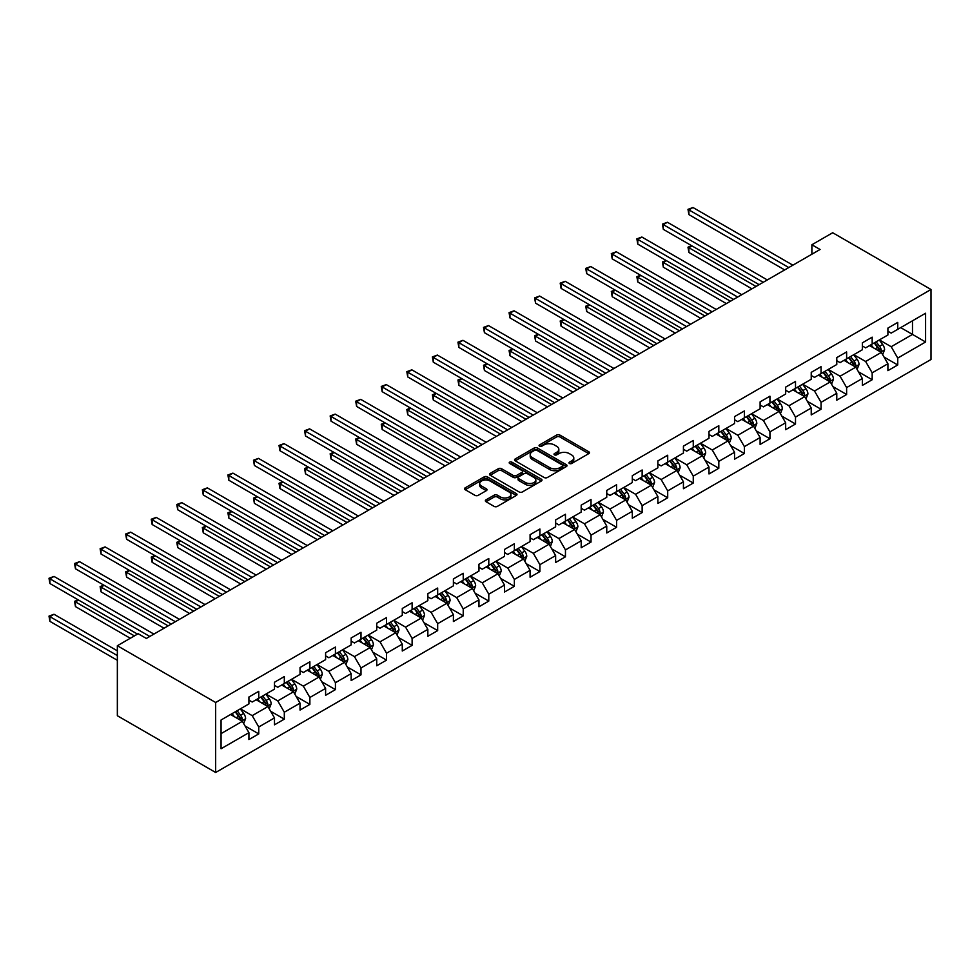 <?xml version="1.0" encoding="UTF-8"?>
<svg xmlns="http://www.w3.org/2000/svg" width="980" height="980" viewBox="0 0 980 980"><rect width="100%" height="100%" fill="white"/><g stroke="black" fill="none" stroke-linecap="round" stroke-linejoin="round"><path stroke-width="1.47" d="M569.441 463.479A1.593 0.919 0 0 0 571.695 463.479L588.784 453.618A2.279 1.311 0 0 0 589.446 452.687A2.279 1.311 0 0 0 588.784 451.755L559.837 435.047A2.279 1.311 0 0 0 556.615 435.047L539.527 444.908A1.593 0.919 0 0 0 539.061 445.557A1.593 0.919 0 0 0 539.527 446.206A1.593 0.919 0 0 0 541.781 446.206L543.998 444.932A7.277 4.202 0 0 1 554.288 444.932L556.701 446.329A7.277 4.202 0 0 1 558.833 449.293A7.277 4.202 0 0 1 556.701 452.27L554.484 453.544A1.593 0.919 0 0 0 554.019 454.193A1.593 0.919 0 0 0 554.484 454.843A1.593 0.919 0 0 0 556.738 454.843L558.955 453.569A7.277 4.202 0 0 1 569.245 453.569L571.659 454.965A7.277 4.202 0 0 1 573.79 457.93A7.277 4.202 0 0 1 571.659 460.906L569.441 462.18A1.593 0.919 0 0 0 568.976 462.83A1.593 0.919 0 0 0 569.441 463.479L569.441 462.18M486.019 499.849A2.279 1.311 0 0 0 485.357 500.78A2.279 1.311 0 0 0 486.019 501.711L494.141 506.403A2.279 1.311 0 0 0 497.35 506.403L516.338 495.439A2.279 1.311 0 0 0 516.999 494.52A2.279 1.311 0 0 0 516.338 493.589L487.379 476.868A2.279 1.311 0 0 0 484.169 476.868L465.194 487.832A2.279 1.311 0 0 0 464.52 488.763A2.279 1.311 0 0 0 465.194 489.682L475.006 495.353A2.279 1.311 0 0 0 478.216 495.353L486.337 490.662A2.279 1.311 0 0 0 487.011 489.731A2.279 1.311 0 0 0 486.337 488.8L481.474 485.994A6.088 3.516 0 0 1 479.698 483.507A6.088 3.516 0 0 1 483.446 480.261A6.088 3.516 0 0 1 490.074 481.033L509.135 492.034A6.088 3.516 0 0 1 510.923 494.52A6.088 3.516 0 0 1 507.162 497.754A6.088 3.516 0 0 1 500.535 496.995L497.35 495.17A2.279 1.311 0 0 0 494.141 495.17L486.019 499.849L486.019 501.711L494.141 497.056L494.141 495.17M931 289.492L832.694 232.738L811.881 244.755L820.076 249.484L146.351 638.446L138.168 633.717L117.355 645.734L215.661 702.489L931 289.492L931 359.488L215.661 772.485L215.661 702.489M544.157 477.517A2.279 1.311 0 0 0 547.367 477.517L566.354 466.566A2.279 1.311 0 0 0 567.016 465.635A2.279 1.311 0 0 0 566.354 464.704L537.395 447.995A2.279 1.311 0 0 0 534.186 447.995L515.211 458.959A2.279 1.311 0 0 0 514.537 459.877A2.279 1.311 0 0 0 515.211 460.808L544.157 477.517M510.298 463.822A1.593 0.919 0 0 1 511.915 464.042L541.315 481.021L522.365 491.96A2.279 1.311 0 0 1 519.143 491.96L490.196 475.251L490.196 473.389A2.279 1.311 0 0 0 489.535 474.32A2.279 1.311 0 0 0 490.196 475.251M490.196 473.389L498.318 468.697A2.279 1.311 0 0 1 501.54 468.697L513.275 475.484A2.279 1.311 0 0 0 516.497 475.484L521.887 472.372A2.279 1.311 0 0 0 522.548 471.441A2.279 1.311 0 0 0 521.887 470.51L509.661 463.454A1.593 0.919 0 0 1 509.196 462.805A1.593 0.919 0 0 1 510.176 461.96A1.593 0.919 0 0 1 511.915 462.156L541.34 479.147A2.279 1.311 0 0 1 542.001 480.077A2.279 1.311 0 0 1 541.34 481.009L541.34 479.147M245.074 725.996L258.757 733.898L258.757 726.989L274.486 717.911L274.486 724.82L284.31 719.136L284.31 712.24L300.039 703.15L300.039 710.059L309.876 704.387L309.876 697.478L325.605 688.401L325.605 695.298L335.43 689.626L335.43 682.717L351.159 673.64L351.159 680.549L360.995 674.865L360.995 667.968L376.724 658.879L376.724 665.788L386.549 660.116L386.549 653.207L402.278 644.13L402.278 651.026L412.115 645.355L412.115 638.446L427.844 629.368L427.844 636.277L437.668 630.606L437.668 623.697L453.397 614.619L453.397 621.516L463.234 615.844L463.234 608.935L478.963 599.858L478.963 606.767L488.787 601.083L488.787 594.186L504.516 585.097L504.516 592.006L514.353 586.334L514.353 579.425L530.082 570.348L530.082 577.245L539.907 571.573L539.907 564.664L555.635 555.587L555.635 562.495L565.46 556.812L565.46 549.915L581.189 540.825L581.189 547.734L591.026 542.062L591.026 535.154L606.755 526.076L606.755 532.973L616.579 527.301L616.579 520.392L632.308 511.315L632.308 518.224L642.145 512.552L642.145 505.643L657.874 496.566L657.874 503.463L667.698 497.791L667.698 490.882L683.428 481.805L683.428 488.714L693.264 483.03L693.264 476.133L708.993 467.043L708.993 473.952L718.818 468.281L718.818 461.372L734.547 452.295L734.547 459.191L744.384 453.52L744.384 446.611L760.113 437.533L760.113 444.442L769.937 438.758L769.937 431.862L785.666 422.772L785.666 429.681L795.503 424.009L795.503 417.1L811.232 408.023L811.232 414.92L821.056 409.248L821.056 402.339L836.785 393.262L836.785 400.171L846.622 394.499L846.622 387.59L862.351 378.513L862.351 385.41L872.176 379.738L872.176 372.829L887.905 363.752L887.905 370.661L897.741 364.977L897.741 358.08L925.598 341.996L925.598 313.233L912.49 320.803L912.49 334.425L925.598 341.996M258.757 733.898L248.92 739.569L248.92 732.673L221.064 748.745L221.064 719.994L248.92 703.91L248.92 697.001L258.757 691.329L258.757 698.238L274.486 689.148L274.486 682.252L284.31 676.567L284.31 683.477L300.039 674.399L300.039 667.49L309.876 661.819L309.876 668.715L325.605 659.638L325.605 652.729L335.43 647.057L335.43 653.966L351.159 644.889L351.159 637.98L360.995 632.296L360.995 639.205L376.724 630.128L376.724 623.219L386.549 617.547L386.549 624.456L402.278 615.366L402.278 608.47L412.115 602.786L412.115 609.695L427.844 600.618L427.844 593.709L437.668 588.037L437.668 594.934L453.397 585.856L453.397 578.947L463.234 573.276L463.234 580.185L478.963 571.095L478.963 564.198L488.787 558.514L488.787 565.423L504.516 556.346L504.516 549.437L514.353 543.765L514.353 550.662L530.082 541.585L530.082 534.676L539.907 529.004L539.907 535.913L555.635 526.836L555.635 519.927L565.46 514.243L565.46 521.152L581.189 512.075L581.189 505.166L591.026 499.494L591.026 506.403L606.755 497.313L606.755 490.416L616.579 484.733L616.579 491.642L632.308 482.564L632.308 475.655L642.145 469.984L642.145 476.88L657.874 467.803L657.874 460.894L667.698 455.222L667.698 462.131L683.428 453.042L683.428 446.145L693.264 440.461L693.264 447.37L708.993 438.293L708.993 431.384L718.818 425.712L718.818 432.609L734.547 423.532L734.547 416.623L744.384 410.951L744.384 417.86L760.113 408.783L760.113 401.874L769.937 396.19L769.937 403.099L785.666 394.021L785.666 387.112L795.503 381.441L795.503 388.349L811.232 379.26L811.232 372.363L821.056 366.679L821.056 373.588L836.785 364.511L836.785 357.602L846.622 351.93L846.622 358.827L862.351 349.75L862.351 342.841L872.176 337.169L872.176 344.078L887.905 334.988L887.905 328.092L897.741 322.408L897.741 329.317L925.598 313.233M256.135 699.745L267.932 706.556L252.203 715.645L240.406 708.834M248.92 700.124L252.203 702.023L258.757 698.238M252.203 715.645L258.757 726.989M267.932 706.556L274.486 717.911M281.689 684.995L293.486 691.807L277.757 700.884L265.96 694.073M274.486 685.375L277.757 687.262L284.31 683.477M277.757 700.884L284.31 712.24M293.486 691.807L300.039 703.15M307.255 670.234L319.051 677.045L303.322 686.123L291.526 679.312M300.039 670.614L303.322 672.501L309.876 668.715M303.322 686.123L309.876 697.478M319.051 677.045L325.605 688.401M332.808 655.473L344.605 662.284L328.876 671.374L317.079 664.562M325.605 655.853L328.876 657.752L335.43 653.966M328.876 671.374L335.43 682.717M344.605 662.284L351.159 673.64M358.374 640.724L370.171 647.535L354.442 656.612L342.645 649.801M351.159 641.104L354.442 642.99L360.995 639.205M354.442 656.612L360.995 667.968M370.171 647.535L376.724 658.879M383.927 625.963L395.724 632.774L379.995 641.851L368.198 635.04M376.724 626.343L379.995 628.229L386.549 624.456M379.995 641.851L386.549 653.207M395.724 632.774L402.278 644.13M409.493 611.214L421.29 618.025L405.561 627.102L393.764 620.291M402.278 611.581L405.561 613.48L412.115 609.695M405.561 627.102L412.115 638.446M421.29 618.025L427.844 629.368M435.047 596.452L446.843 603.264L431.114 612.341L419.318 605.53M427.844 596.832L431.114 598.719L437.668 594.934M431.114 612.341L437.668 623.697M446.843 603.264L453.397 614.619M460.612 581.691L472.409 588.502L456.68 597.592L444.883 590.781M453.397 582.071L456.68 583.97L463.234 580.185M456.68 597.592L463.234 608.935M472.409 588.502L478.963 599.858M486.166 566.942L497.963 573.753L482.234 582.831L470.437 576.02M478.963 567.322L482.234 569.209L488.787 565.423M482.234 582.831L488.787 594.186M497.963 573.753L504.516 585.097M511.719 552.181L523.528 558.992L507.799 568.069L496.002 561.258M504.516 552.561L507.799 554.447L514.353 550.662M507.799 568.069L514.353 579.425M523.528 558.992L530.082 570.348M537.285 537.42L549.082 544.231L533.353 553.32L521.556 546.509M530.082 537.799L533.353 539.698L539.907 535.913M533.353 553.32L539.907 564.664M549.082 544.231L555.635 555.587M562.839 522.671L574.635 529.482L558.918 538.559L547.11 531.748M555.635 523.051L558.918 524.937L565.46 521.152M558.918 538.559L565.46 549.915M574.635 529.482L581.189 540.825M588.404 507.91L600.201 514.721L584.472 523.798L572.675 516.987M581.189 508.289L584.472 510.176L591.026 506.403M584.472 523.798L591.026 535.154M600.201 514.721L606.755 526.076M613.958 493.161L625.755 499.971L610.026 509.049L598.229 502.238M606.755 493.528L610.026 495.427L616.579 491.642M610.026 509.049L616.579 520.392M625.755 499.971L632.308 511.315M639.524 478.399L651.32 485.21L635.591 494.288L623.795 487.477M632.308 478.779L635.591 480.666L642.145 476.88M635.591 494.288L642.145 505.643M651.32 485.21L657.874 496.566M665.077 463.638L676.874 470.449L661.145 479.538L649.348 472.728M657.874 464.018L661.145 465.916L667.698 462.131M661.145 479.538L667.698 490.882M676.874 470.449L683.428 481.805M690.643 448.889L702.439 455.7L686.711 464.777L674.914 457.966M683.428 449.269L686.711 451.155L693.264 447.37M686.711 464.777L693.264 476.133M702.439 455.7L708.993 467.043M716.196 434.128L727.993 440.939L712.264 450.016L700.467 443.205M708.993 434.507L712.264 436.394L718.818 432.609M712.264 450.016L718.818 461.372M727.993 440.939L734.547 452.295M741.762 419.366L753.559 426.178L737.83 435.267L726.033 428.456M734.547 419.746L737.83 421.645L744.384 417.86M737.83 435.267L744.384 446.611M753.559 426.178L760.113 437.533M767.316 404.618L779.112 411.429L763.383 420.506L751.587 413.695M760.113 404.997L763.383 406.884L769.937 403.099M763.383 420.506L769.937 431.862M779.112 411.429L785.666 422.772M792.881 389.856L804.678 396.667L788.949 405.745L777.152 398.934M785.666 390.236L788.949 392.123L795.503 388.349M788.949 405.745L795.503 417.1M804.678 396.667L811.232 408.023M818.435 375.107L830.232 381.918L814.503 390.996L802.706 384.185M811.232 375.475L814.503 377.374L821.056 373.588M814.503 390.996L821.056 402.339M830.232 381.918L836.785 393.262M844.001 360.346L855.797 367.157L840.068 376.234L828.272 369.423M836.785 360.726L840.068 362.612L846.622 358.827M840.068 376.234L846.622 387.59M855.797 367.157L862.351 378.513M869.554 345.585L881.351 352.396L865.622 361.485L853.825 354.674M862.351 345.965L865.622 347.863L872.176 344.078M865.622 361.485L872.176 372.829M881.351 352.396L887.905 363.752M900.694 327.614L912.49 334.425L891.188 346.724L879.391 339.913M887.905 331.216L891.188 333.102L897.741 329.317M891.188 346.724L897.741 358.08M117.355 645.734L117.355 715.731L215.661 772.485M811.881 244.755L811.881 254.212M221.064 733.616L242.366 721.317L230.57 714.506M242.366 721.317L248.92 732.673M884.058 357.088L897.741 364.977M858.505 371.837L872.176 379.738M832.939 386.598L846.622 394.499M807.385 401.347L821.056 409.248M781.82 416.108L795.503 424.009M756.266 430.869L769.937 438.758M730.7 445.618L744.384 453.52M705.147 460.38L718.818 468.281M679.581 475.141L693.264 483.03M654.028 489.89L667.698 497.791M628.462 504.651L642.145 512.552M602.908 519.4L616.579 527.301M577.343 534.161L591.026 542.062M551.789 548.923L565.46 556.812M526.223 563.672L539.907 571.573M500.67 578.433L514.353 586.334M475.104 593.194L488.787 601.083M449.551 607.943L463.234 615.844M423.985 622.704L437.668 630.606M398.431 637.453L412.115 645.355M372.865 652.215L386.549 660.116M347.312 666.976L360.995 674.865M321.746 681.725L335.43 689.626M296.193 696.486L309.876 704.387M270.627 711.247L284.31 719.136M570.078 463.699L571.659 462.793A7.277 4.202 0 0 0 573.79 459.828L573.79 457.93M558.833 449.293L558.833 451.192A7.277 4.202 0 0 1 556.701 454.157L555.121 455.063M588.747 453.63L559.837 436.933A2.279 1.311 0 0 0 556.615 436.933L540.164 446.439M566.318 466.578L537.395 449.894A2.279 1.311 0 0 0 534.186 449.894L515.235 460.833M562.324 466.284A1.593 0.919 0 0 0 562.79 465.635A1.593 0.919 0 0 0 562.324 464.986L536.918 450.322A1.593 0.919 0 0 0 534.663 450.322L532.336 451.67A7.277 4.202 0 0 0 530.205 454.634A7.277 4.202 0 0 0 532.336 457.611L549.707 467.632A7.277 4.202 0 0 0 559.996 467.632L562.324 466.284L562.324 468.183A1.593 0.919 0 0 0 562.79 467.534L562.79 465.635M530.205 454.634L530.205 456.533A7.277 4.202 0 0 0 532.336 459.498L532.336 457.611M562.324 468.183L559.996 469.53A7.277 4.202 0 0 1 549.707 469.53L532.336 459.498M490.233 475.263L498.318 470.596L498.318 468.697M522.548 471.441L522.548 473.328A2.279 1.311 0 0 1 521.887 474.259L516.497 477.37A2.279 1.311 0 0 1 513.275 477.37L501.54 470.596A2.279 1.311 0 0 0 498.318 470.596M525.464 482.515A6.088 3.516 0 0 0 532.091 483.275A6.088 3.516 0 0 0 535.84 480.029A6.088 3.516 0 0 0 534.063 477.542L527.35 473.671A2.279 1.311 0 0 0 524.129 473.671L518.751 476.782A2.279 1.311 0 0 0 518.077 477.713A2.279 1.311 0 0 0 518.751 478.632L525.464 482.515L525.464 484.402A6.088 3.516 0 0 0 532.091 485.161A6.088 3.516 0 0 0 535.84 481.927L535.84 480.029M518.077 477.713L518.077 479.6A2.279 1.311 0 0 0 518.751 480.531L518.751 478.632M525.464 484.402L518.751 480.531M510.923 494.52L510.923 496.407A6.088 3.516 0 0 1 507.162 499.653A6.088 3.516 0 0 1 500.535 498.894L497.35 497.056A2.279 1.311 0 0 0 494.141 497.056M479.698 483.507L479.698 485.406A6.088 3.516 0 0 0 481.474 487.893L481.474 485.994M486.337 488.8L486.337 490.662L481.474 487.893M516.301 495.464L487.379 478.767A2.279 1.311 0 0 0 484.169 478.767L465.218 489.706L465.194 487.832M882.649 354.638L884.597 349.725A6.137 3.54 -120 0 0 882.637 344.507L879.256 339.987M873.364 347.79L871.061 344.715M692.003 245.919L688.891 247.707L688.891 252.436L751.917 288.831M880.408 351.845L881.289 349.995A6.137 3.54 -120 0 0 879.526 346.295L876.145 341.787M874.601 342.669L878.362 347.68A3.124 1.801 60 0 1 878.925 348.635L881.289 349.995M874.185 342.927L877.566 347.435A6.137 3.54 60 0 1 879.317 351.134M688.891 252.436L687.985 247.193L756.021 286.466M687.985 247.193L691.647 245.711M788.79 267.552L688.891 209.879L692.983 207.515L792.881 265.188M784.686 269.917L688.891 214.608L688.891 209.879L687.985 209.353L692.983 207.515M688.891 214.608L687.985 209.353M857.096 369.399L859.043 364.487A6.137 3.54 -120 0 0 857.084 359.256L853.702 354.748M847.798 362.539L845.507 359.476M666.449 260.668L663.325 262.469L663.325 267.197L726.364 303.592M854.842 366.606L855.724 364.744A6.137 3.54 -120 0 0 853.972 361.057L850.591 356.536M849.048 357.43L852.796 362.441A3.124 1.801 60 0 1 853.372 363.384L855.724 364.744M848.619 357.676L852 362.196A6.137 3.54 60 0 1 853.764 365.883M663.325 267.197L662.431 261.954L730.455 301.228M662.431 261.954L666.082 260.46M831.53 384.16L833.478 379.248A6.137 3.54 -120 0 0 831.518 374.017L828.137 369.497M822.245 377.3L819.942 374.225M640.883 275.429L637.772 277.23L637.772 281.958L700.798 318.341M829.288 381.367L830.17 379.505A6.137 3.54 -120 0 0 828.406 375.818L825.025 371.298M823.482 372.192L827.242 377.19A3.124 1.801 60 0 1 827.806 378.145L830.17 379.505M823.065 372.437L826.446 376.945A6.137 3.54 60 0 1 828.198 380.644M637.772 281.958L636.865 276.703L704.902 315.977M636.865 276.703L640.528 275.221M763.224 282.301L663.325 224.628L667.429 222.264L767.316 279.937M759.133 284.666L663.325 229.357L663.325 224.628L662.431 224.114L667.429 222.264M663.325 229.357L662.431 224.114M737.67 297.062L637.772 239.389L641.863 237.025L741.762 294.698M733.567 299.427L637.772 244.118L637.772 239.389L636.865 238.863L641.863 237.025M637.772 244.118L636.865 238.863M805.977 398.909L807.924 393.997A6.137 3.54 -120 0 0 805.964 388.778L802.583 384.258M796.679 392.049L794.388 388.987M615.33 290.19L612.206 291.979L612.206 296.707L675.245 333.102M803.723 396.116L804.605 394.266A6.137 3.54 -120 0 0 802.853 390.567L799.472 386.059M797.928 386.941L801.677 391.951A3.124 1.801 60 0 1 802.253 392.907L804.605 394.266M797.5 387.186L800.88 391.706A6.137 3.54 60 0 1 802.645 395.393M612.206 296.707L611.312 291.464L679.336 330.738M611.312 291.464L614.962 289.982M780.411 413.67L782.359 408.758A6.137 3.54 -120 0 0 780.399 403.527L777.018 399.019M771.125 406.81L768.822 403.748M589.764 304.939L586.653 306.74L586.653 311.469L649.679 347.863M778.169 410.877L779.051 409.015A6.137 3.54 -120 0 0 777.287 405.328L773.906 400.808M772.363 401.702L776.123 406.712A3.124 1.801 60 0 1 776.687 407.656L779.051 409.015M771.946 401.947L775.327 406.467A6.137 3.54 60 0 1 777.079 410.155M586.653 311.469L585.746 306.213L653.783 345.499M585.746 306.213L589.409 304.731M754.857 428.419L756.805 423.519A6.137 3.54 -120 0 0 754.845 418.288L751.464 413.768M745.56 421.572L743.269 418.497M564.211 319.701L561.087 321.501L561.087 326.23L624.125 362.612M752.603 425.639L753.485 423.777A6.137 3.54 -120 0 0 751.734 420.077L748.353 415.569M746.809 416.451L750.558 421.461A3.124 1.801 60 0 1 751.133 422.417L753.485 423.777M746.38 416.708L749.761 421.216A6.137 3.54 60 0 1 751.525 424.916M561.087 326.23L560.193 320.974L628.217 360.248M560.193 320.974L563.843 319.492M712.105 311.824L612.206 254.139L616.31 251.774L716.196 309.447M708.013 314.188L612.206 258.879L612.206 254.139L611.312 253.624L616.31 251.774M612.206 258.879L611.312 253.624M686.551 326.573L586.653 268.9L590.744 266.536L690.643 324.209M682.448 328.937L586.653 273.628L586.653 268.9L585.746 268.385L590.744 266.536M586.653 273.628L585.746 268.385M660.986 341.334L561.087 283.661L565.191 281.297L665.077 338.97M656.894 343.698L561.087 288.389L561.087 283.661L560.193 283.134L565.191 281.297M561.087 288.389L560.193 283.134M729.292 443.18L731.239 438.268A6.137 3.54 -120 0 0 729.279 433.038L725.898 428.53M720.006 436.321L717.703 433.258M538.645 334.45L535.533 336.25L535.533 340.979L598.56 377.374M727.05 440.388L727.932 438.538A6.137 3.54 -120 0 0 726.168 434.838L722.787 430.33M721.255 431.212L725.004 436.223A3.124 1.801 60 0 1 725.567 437.166L727.932 438.538M720.827 431.457L724.208 435.978A6.137 3.54 60 0 1 725.96 439.665M535.533 340.979L534.627 335.736L602.663 375.009M534.627 335.736L538.29 334.241M635.432 356.083L535.533 298.41L539.625 296.046L639.524 353.719M631.328 358.447L535.533 303.139L535.533 298.41L534.627 297.896L539.625 296.046M535.533 303.139L534.627 297.896M703.738 457.942L705.686 453.03A6.137 3.54 -120 0 0 703.726 447.799L700.345 443.291M694.44 451.082L692.149 448.019M513.091 349.211L509.968 351.012L509.968 355.74L573.006 392.123M701.484 455.149L702.366 453.287A6.137 3.54 -120 0 0 700.614 449.6L697.233 445.079M695.69 445.974L699.438 450.984A3.124 1.801 60 0 1 700.014 451.927L702.366 453.287M695.261 446.219L698.642 450.727A6.137 3.54 60 0 1 700.406 454.426M509.968 355.74L509.073 350.485L577.098 389.758M509.073 350.485L512.724 349.002M609.866 370.844L509.968 313.171L514.071 310.807L613.958 368.48M605.775 373.209L509.968 317.9L509.968 313.171L509.073 312.644L514.071 310.807M509.968 317.9L509.073 312.644M678.172 472.691L680.12 467.779A6.137 3.54 -120 0 0 678.16 462.56L674.779 458.04M668.887 465.843L666.584 462.768M487.526 363.972L484.414 365.76L484.414 370.489L547.44 406.884M675.931 469.898L676.812 468.048A6.137 3.54 -120 0 0 675.048 464.349L671.668 459.841M670.136 460.723L673.885 465.733A3.124 1.801 60 0 1 674.448 466.688L676.812 468.048M669.708 460.98L673.089 465.488A6.137 3.54 60 0 1 674.84 469.187M484.414 370.489L483.507 365.246L551.544 404.52M483.507 365.246L487.17 363.764M584.313 385.606L484.414 327.933L488.505 325.568L588.404 383.241M580.209 387.97L484.414 332.661L484.414 327.933L483.507 327.406L488.505 325.568M484.414 332.661L483.507 327.406M652.619 487.452L654.567 482.54A6.137 3.54 -120 0 0 652.607 477.309L649.226 472.801M643.321 480.592L641.03 477.53M461.972 378.721L458.848 380.522L458.848 385.25L521.887 421.645M650.365 484.659L651.247 482.797A6.137 3.54 -120 0 0 649.495 479.11L646.114 474.59M644.571 475.484L648.319 480.494A3.124 1.801 60 0 1 648.895 481.437L651.247 482.797M644.142 475.729L647.523 480.249A6.137 3.54 60 0 1 649.287 483.936M458.848 385.25L457.954 380.007L525.978 419.281M457.954 380.007L461.605 378.513M558.747 400.355L458.848 342.682L462.952 340.317L562.839 397.99M554.655 402.719L458.848 347.41L458.848 342.682L457.954 342.167L462.952 340.317M458.848 347.41L457.954 342.167M627.053 502.213L629.001 497.301A6.137 3.54 -120 0 0 627.041 492.07L623.66 487.55M617.768 495.353L615.465 492.279M436.406 393.482L433.295 395.283L433.295 400.012L496.321 436.394M624.811 499.42L625.693 497.558A6.137 3.54 -120 0 0 623.929 493.871L620.548 489.351M619.017 490.245L622.766 495.243A3.124 1.801 60 0 1 623.329 496.199L625.693 497.558M618.588 490.49L621.969 494.998A6.137 3.54 60 0 1 623.721 498.698M433.295 400.012L432.388 394.756L500.425 434.03M432.388 394.756L436.051 393.274M533.193 415.116L433.295 357.443L437.386 355.079L537.285 412.752M529.09 417.48L433.295 362.171L433.295 357.443L432.388 356.916L437.386 355.079M433.295 362.171L432.388 356.916M601.5 516.962L603.447 512.05A6.137 3.54 -120 0 0 601.487 506.832L598.106 502.311M592.214 510.102L589.911 507.04M410.853 408.244L407.729 410.032L407.729 414.761L470.768 451.155M599.246 514.169L600.128 512.32A6.137 3.54 -120 0 0 598.376 508.62L594.995 504.112M593.451 504.994L597.2 510.004A3.124 1.801 60 0 1 597.776 510.96L600.128 512.32M593.023 505.239L596.404 509.759A6.137 3.54 60 0 1 598.168 513.447M407.729 414.761L406.835 409.518L474.859 448.791M406.835 409.518L410.485 408.035M507.628 429.865L407.729 372.192L411.833 369.827L511.732 427.501M503.536 432.241L407.729 376.933L407.729 372.192L406.835 371.677L411.833 369.827M407.729 376.933L406.835 371.677M575.934 531.724L577.882 526.811A6.137 3.54 -120 0 0 575.922 521.581L572.541 517.073M566.648 524.864L564.358 521.801M385.287 422.993L382.176 424.793L382.176 429.522L445.202 465.916M573.692 528.931L574.574 527.068A6.137 3.54 -120 0 0 572.81 523.381L569.429 518.861M567.898 519.755L571.646 524.766A3.124 1.801 60 0 1 572.21 525.709L574.574 527.068M567.469 520L570.85 524.521A6.137 3.54 60 0 1 572.602 528.208M382.176 429.522L381.269 424.267L449.305 463.552M381.269 424.267L384.932 422.784M482.074 444.626L382.176 386.953L386.267 384.589L486.166 442.262M477.971 446.99L382.176 391.682L382.176 386.953L381.269 386.438L386.267 384.589M382.176 391.682L381.269 386.438M550.38 546.473L552.328 541.573A6.137 3.54 -120 0 0 550.368 536.342L546.987 531.822M541.095 539.625L538.792 536.55M359.734 437.754L356.61 439.555L356.61 444.283L419.648 480.666M548.126 543.692L549.008 541.83A6.137 3.54 -120 0 0 547.257 538.13L543.876 533.622M542.332 534.504L546.081 539.515A3.124 1.801 60 0 1 546.656 540.47L549.008 541.83M541.903 534.762L545.284 539.27A6.137 3.54 60 0 1 547.048 542.969M356.61 444.283L355.716 439.028L423.74 478.301M355.716 439.028L359.366 437.546M456.509 459.387L356.61 401.714L360.714 399.35L460.612 457.023M452.417 461.752L356.61 406.443L356.61 401.714L355.716 401.188L360.714 399.35M356.61 406.443L355.716 401.188M524.815 561.234L526.762 556.322A6.137 3.54 -120 0 0 524.802 551.091L521.421 546.583M515.529 554.374L513.238 551.311M334.168 452.503L331.056 454.304L331.056 459.032L394.083 495.427M522.573 558.441L523.455 556.591A6.137 3.54 -120 0 0 521.691 552.892L518.31 548.384M516.779 549.266L520.527 554.276A3.124 1.801 60 0 1 521.091 555.219L523.455 556.591M516.35 549.51L519.731 554.031A6.137 3.54 60 0 1 521.483 557.718M331.056 459.032L330.15 453.789L398.186 493.063M330.15 453.789L333.812 452.295M430.955 474.136L331.056 416.463L335.148 414.099L435.047 471.772M426.851 476.501L331.056 421.192L331.056 416.463L330.15 415.949L335.148 414.099M331.056 421.192L330.15 415.949M499.261 575.995L501.209 571.083A6.137 3.54 -120 0 0 499.249 565.852L495.868 561.344M489.976 569.135L487.673 566.073M308.614 467.264L305.49 469.065L305.49 473.793L368.529 510.176M497.007 573.202L497.889 571.34A6.137 3.54 -120 0 0 496.137 567.653L492.756 563.133M491.213 564.027L494.961 569.037A3.124 1.801 60 0 1 495.537 569.98L497.889 571.34M490.784 564.272L494.165 568.78A6.137 3.54 60 0 1 495.929 572.479M305.49 473.793L304.596 468.538L372.621 507.812M304.596 468.538L308.247 467.056M405.389 488.898L305.49 431.225L309.594 428.86L409.493 486.533M401.298 491.262L305.49 435.953L305.49 431.225L304.596 430.698L309.594 428.86M305.49 435.953L304.596 430.698M473.695 590.744L475.643 585.832A6.137 3.54 -120 0 0 473.683 580.613L470.302 576.093M464.41 583.896L462.119 580.822M283.049 482.025L279.937 483.814L279.937 488.542L342.963 524.937M471.454 587.951L472.336 586.101A6.137 3.54 -120 0 0 470.572 582.402L467.191 577.894M465.659 578.776L469.408 583.786A3.124 1.801 60 0 1 469.971 584.741L472.336 586.101M465.231 579.033L468.612 583.541A6.137 3.54 60 0 1 470.363 587.24M279.937 488.542L279.031 483.299L347.067 522.573M279.031 483.299L282.693 481.817M379.836 503.659L279.937 445.986L284.029 443.622L383.927 501.295M375.732 506.023L279.937 450.714L279.937 445.986L279.031 445.459L284.029 443.622M279.937 450.714L279.031 445.459M448.142 605.505L450.09 600.593A6.137 3.54 -120 0 0 448.13 595.362L444.749 590.854M438.856 598.645L436.553 595.583M257.495 496.774L254.371 498.575L254.371 503.304L317.41 539.698M445.888 602.712L446.77 600.85A6.137 3.54 -120 0 0 445.018 597.163L441.637 592.643M440.094 593.537L443.842 598.547A3.124 1.801 60 0 1 444.418 599.49L446.77 600.85M439.665 593.782L443.046 598.302A6.137 3.54 60 0 1 444.81 601.99M254.371 503.304L253.477 498.06L321.501 537.334M253.477 498.06L257.127 496.566M354.27 518.408L254.371 460.735L258.475 458.371L358.374 516.043M350.179 520.772L254.371 465.463L254.371 460.735L253.477 460.22L258.475 458.371M254.371 465.463L253.477 460.22M422.576 620.267L424.524 615.354A6.137 3.54 -120 0 0 422.564 610.124L419.183 605.603M413.291 613.407L411 610.332M231.929 511.536L228.818 513.336L228.818 518.065L291.844 554.447M420.334 617.474L421.216 615.612A6.137 3.54 -120 0 0 419.452 611.924L416.071 607.404M414.54 608.298L418.288 613.296A3.124 1.801 60 0 1 418.852 614.252L421.216 615.612M414.111 608.543L417.492 613.051A6.137 3.54 60 0 1 419.244 616.751M228.818 518.065L227.911 512.81L295.948 552.083M227.911 512.81L231.574 511.327M328.716 533.169L228.818 475.496L232.909 473.132L332.808 530.805M324.613 535.533L228.818 480.225L228.818 475.496L227.911 474.969L232.909 473.132M228.818 480.225L227.911 474.969M397.023 635.016L398.97 630.103A6.137 3.54 -120 0 0 397.01 624.885L393.629 620.365M387.737 628.155L385.434 625.093M206.376 526.297L203.264 528.085L203.264 532.814L266.291 569.209M394.769 632.223L395.651 630.373A6.137 3.54 -120 0 0 393.899 626.673L390.518 622.165M388.974 623.047L392.723 628.058A3.124 1.801 60 0 1 393.299 629.013L395.651 630.373M388.546 623.292L391.927 627.812A6.137 3.54 60 0 1 393.691 631.5M203.264 532.814L202.358 527.571L270.382 566.844M202.358 527.571L206.008 526.089M303.151 547.918L203.264 490.245L207.356 487.881L307.255 545.554M299.059 550.295L203.264 494.986L203.264 490.245L202.358 489.731L207.356 487.881M203.264 494.986L202.358 489.731M371.457 649.777L373.405 644.865A6.137 3.54 -120 0 0 371.445 639.634L368.063 635.126M362.171 642.917L359.88 639.854M180.81 541.046L177.699 542.846L177.699 547.575L240.725 583.97M369.215 646.984L370.097 645.122A6.137 3.54 -120 0 0 368.333 641.435L364.952 636.914M363.421 637.808L367.169 642.819A3.124 1.801 60 0 1 367.733 643.762L370.097 645.122M362.992 638.054L366.373 642.574A6.137 3.54 60 0 1 368.125 646.261M177.699 547.575L176.792 542.32L244.829 581.606M176.792 542.32L180.455 540.838M277.597 562.679L177.699 505.006L181.79 502.642L281.689 560.315M273.493 565.043L177.699 509.735L177.699 505.006L176.792 504.492L181.79 502.642M177.699 509.735L176.792 504.492M345.903 664.526L347.851 659.626A6.137 3.54 -120 0 0 345.891 654.395L342.51 649.875M336.618 657.678L334.315 654.603M155.257 555.807L152.145 557.608L152.145 562.336L215.171 598.719M343.649 661.745L344.531 659.883A6.137 3.54 -120 0 0 342.78 656.183L339.399 651.676M337.855 652.558L341.604 657.568A3.124 1.801 60 0 1 342.179 658.523L344.531 659.883M337.426 652.815L340.807 657.323A6.137 3.54 60 0 1 342.571 661.022M152.145 562.336L151.239 557.081L219.263 596.355M151.239 557.081L154.889 555.599M252.032 577.441L152.145 519.768L156.237 517.403L256.135 575.076M247.94 579.805L152.145 524.496L152.145 519.768L151.239 519.241L156.237 517.403M152.145 524.496L151.239 519.241M320.338 679.287L322.285 674.375A6.137 3.54 -120 0 0 320.325 669.144L316.944 664.636M311.052 672.427L308.761 669.365M129.691 570.556L126.579 572.357L126.579 577.085L189.606 613.48M318.096 676.494L318.978 674.644A6.137 3.54 -120 0 0 317.214 670.945L313.833 666.437M312.302 667.319L316.05 672.329A3.124 1.801 60 0 1 316.613 673.272L318.978 674.644M311.873 667.564L315.254 672.084A6.137 3.54 60 0 1 317.005 675.771M126.579 577.085L125.673 571.842L193.709 611.116M125.673 571.842L129.335 570.348M226.478 592.19L126.579 534.517L130.671 532.152L230.57 589.825M222.374 594.554L126.579 539.245L126.579 534.517L125.673 534.002L130.671 532.152M126.579 539.245L125.673 534.002M294.784 694.048L296.732 689.136A6.137 3.54 -120 0 0 294.772 683.905L291.391 679.397M285.499 687.188L283.196 684.126M104.137 585.317L101.026 587.118L101.026 591.846L164.052 628.229M292.542 691.255L293.412 689.393A6.137 3.54 -120 0 0 291.66 685.706L288.279 681.186M286.736 682.08L290.484 687.09A3.124 1.801 60 0 1 291.06 688.034L293.412 689.393M286.307 682.325L289.688 686.833A6.137 3.54 60 0 1 291.452 690.533M101.026 591.846L100.119 586.591L168.143 625.865M100.119 586.591L103.77 585.109M200.912 606.951L101.026 549.278L105.117 546.913L205.016 604.587M196.821 609.315L101.026 554.006L101.026 549.278L100.119 548.751L105.117 546.913M101.026 554.006L100.119 548.751M269.218 708.797L271.166 703.885A6.137 3.54 -120 0 0 269.206 698.667L265.825 694.146M259.933 701.95L257.642 698.875M78.572 600.079L75.46 601.867L75.46 606.596L130.303 638.262M266.977 706.004L267.858 704.155A6.137 3.54 -120 0 0 266.095 700.455L262.714 695.947M261.182 696.829L264.931 701.839A3.124 1.801 60 0 1 265.494 702.795L267.858 704.155M260.754 697.086L264.135 701.594A6.137 3.54 60 0 1 265.886 705.294M75.46 606.596L74.553 601.352L134.395 635.898M74.553 601.352L78.216 599.87M175.359 621.712L75.46 564.039L79.552 561.675L179.45 619.348M171.255 624.076L75.46 568.768L75.46 564.039L74.553 563.512L79.552 561.675M75.46 568.768L74.553 563.512M243.665 723.558L245.613 718.646A6.137 3.54 -120 0 0 243.653 713.416L240.272 708.908M234.379 716.698L232.076 713.636M117.355 650.842L53.998 614.264L49.907 616.628L49.907 621.357L117.355 660.3M241.423 720.766L242.293 718.904A6.137 3.54 -120 0 0 240.541 715.216L237.16 710.696M235.617 711.59L239.365 716.601A3.124 1.801 60 0 1 239.941 717.544L242.293 718.904M235.188 711.835L238.569 716.356A6.137 3.54 60 0 1 240.333 720.043M49.907 621.357L49 616.114L117.355 655.571M49 616.114L53.998 614.264M149.793 636.461L49.907 578.788L53.998 576.424L153.897 634.097M137.506 634.097L49.907 583.517L49.907 578.788L49 578.274L53.998 576.424M49.907 583.517L49 578.274M571.659 462.793L571.659 460.906M554.484 454.843L554.484 453.544M556.701 454.157L556.701 452.27M539.527 446.206L539.527 444.908M556.615 436.933L556.615 435.047M559.837 436.933L559.837 435.047M588.784 453.618L588.784 451.755M515.211 460.808L515.211 458.959M534.186 449.894L534.186 447.995M537.395 449.894L537.395 447.995M566.354 466.566L566.354 464.704M549.707 469.53L549.707 467.632M559.996 469.53L559.996 467.632M501.54 470.596L501.54 468.697M513.275 477.37L513.275 475.484M516.497 477.37L516.497 475.484M521.887 474.259L521.887 472.372M511.915 464.042L511.915 462.156M497.35 497.056L497.35 495.17M500.535 498.894L500.535 496.995M484.169 478.767L484.169 476.868M487.379 478.767L487.379 476.868M516.338 495.439L516.338 493.589M880.751 352.053L884.56 349.848M879.526 346.295L882.637 344.507M875.164 348.819L877.566 347.435M855.185 366.802L858.995 364.609M853.972 361.057L857.084 359.256M849.599 363.58L852 362.196M829.631 381.563L833.441 379.358M828.406 375.818L831.518 374.017M824.045 378.329L826.446 376.945M804.066 396.324L807.875 394.119M802.853 390.567L805.964 388.778M798.48 393.09L800.88 391.706M778.512 411.073L782.322 408.88M777.287 405.328L780.399 403.527M772.926 407.852L775.327 406.467M752.946 425.835L756.756 423.63M751.734 420.077L754.845 418.288M747.36 422.601L749.761 421.216M727.393 440.584L731.202 438.391M726.168 434.838L729.279 433.038M721.807 437.362L724.208 435.978M701.827 455.345L705.637 453.152M700.614 449.6L703.726 447.799M696.241 452.123L698.642 450.727M676.274 470.106L680.083 467.901M675.048 464.349L678.16 462.56M670.688 466.872L673.089 465.488M650.708 484.855L654.518 482.662M649.495 479.11L652.607 477.309M645.122 481.633L647.523 480.249M625.154 499.616L628.964 497.411M623.929 493.871L627.041 492.07M619.568 496.382L621.969 494.998M599.601 514.378L603.398 512.173M598.376 508.62L601.487 506.832M594.003 511.144L596.404 509.759M574.035 529.127L577.845 526.934M572.81 523.381L575.922 521.581M568.449 525.905L570.85 524.521M548.482 543.888L552.279 541.683M547.257 538.13L550.368 536.342M542.883 540.654L545.284 539.27M522.916 558.637L526.726 556.444M521.691 552.892L524.802 551.091M517.33 555.415L519.731 554.031M497.362 573.398L501.172 571.205M496.137 567.653L499.249 565.852M491.764 570.176L494.165 568.78M471.797 588.159L475.606 585.954M470.572 582.402L473.683 580.613M466.211 584.925L468.612 583.541M446.243 602.908L450.053 600.716M445.018 597.163L448.13 595.362M440.645 599.687L443.046 598.302M420.677 617.67L424.487 615.465M419.452 611.924L422.564 610.124M415.091 614.436L417.492 613.051M395.124 632.431L398.934 630.226M393.899 626.673L397.01 624.885M389.526 629.197L391.927 627.812M369.558 647.18L373.368 644.987M368.333 641.435L371.445 639.634M363.972 643.958L366.373 642.574M344.005 661.941L347.814 659.736M342.78 656.183L345.891 654.395M338.406 658.707L340.807 657.323M318.439 676.69L322.249 674.497M317.214 670.945L320.325 669.144M312.853 673.468L315.254 672.084M292.885 691.451L296.695 689.259M291.66 685.706L294.772 683.905M287.287 688.23L289.688 686.833M267.32 706.213L271.129 704.008M266.095 700.455L269.206 698.667M261.733 702.979L264.135 701.594M241.766 720.962L245.576 718.769M240.541 715.216L243.653 713.416M236.168 717.74L238.569 716.356"/></g></svg>
